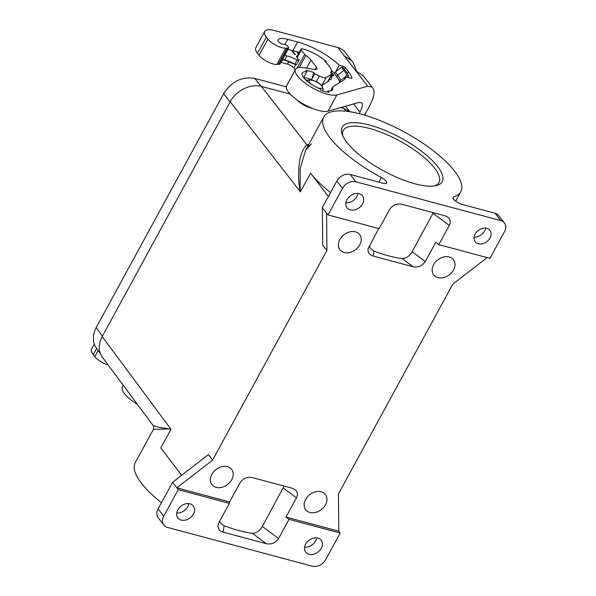 <?xml version="1.0" encoding="UTF-8"?>
<svg xmlns="http://www.w3.org/2000/svg" width="596" height="596" viewBox="0 0 596 596"><rect width="100%" height="100%" fill="white"/><g stroke="black" fill="none" stroke-linecap="round" stroke-linejoin="round"><path stroke-width="0.89" d="M170.806 429.552L170.709 428.882L153.448 429.299L135.262 462.652A78.076 25.479 -151.4 0 0 161.456 502.704M181.653 475.295L160.808 447.879L170.977 429.232L158.812 427.205L153.179 425.596L102.184 356.907C98.251 351.089 98.251 344.309 102.184 336.576L230.22 101.745C236.023 90.629 250.871 83.313 261.376 86.398L290.245 94.123M181.191 520.07A9.789 7.435 -37.6 0 1 177.869 517.924A9.789 7.435 -37.6 0 1 179.217 507.814A9.789 7.435 -37.6 0 1 190.042 503.821A9.789 7.435 -37.6 0 1 193.365 505.967A9.789 7.435 -37.6 0 1 192.009 516.076A9.789 7.435 -37.6 0 1 181.191 520.07M309.048 554.317A9.789 7.435 -37.6 0 1 305.726 552.172A9.789 7.435 -37.6 0 1 307.082 542.062A9.789 7.435 -37.6 0 1 317.906 538.069A9.789 7.435 -37.6 0 1 321.229 540.214A9.789 7.435 -37.6 0 1 319.873 550.324A9.789 7.435 -37.6 0 1 309.048 554.317M340.189 533.04L325.692 559.622A10.676 8.106 -37.6 0 1 312.341 566.2L167.431 527.385A10.676 8.106 -37.6 0 1 163.803 525.046A10.676 8.106 -37.6 0 1 163.736 516.24L178.234 489.659L229.378 503.352L218.911 522.558L218.061 524.987C217.711 528.548 219.388 530.932 223.083 532.139L266.345 543.723C271.56 544.61 275.635 542.882 278.578 538.538L289.045 519.34L340.189 533.04L338.774 531.2L285.991 517.067L289.045 519.34M163.803 525.046L158.149 517.708A10.676 8.106 -37.6 0 1 158.082 508.902L172.572 482.32L208.473 454.554L212.571 460.164L176.818 487.819L178.234 489.659M285.991 517.067L296.458 497.861C298.067 494.524 297.546 491.745 294.908 489.532L292.278 488.28L252.294 477.575C247.079 476.688 243.004 478.417 240.069 482.76L229.602 501.959L176.818 487.819L172.572 482.32M487.148 257.576L452.796 284.15L338.446 493.883L338.774 531.2M176.729 512.955A9.789 7.435 142.4 0 0 188.85 503.605M304.586 547.202A9.789 7.435 142.4 0 0 316.707 537.853M286.326 86.837L254.298 78.27C241.879 76.459 231.755 81.443 223.917 93.229L95.42 328.992L93.468 335.012L93.512 341.806L95.077 346.112L100.396 353.726M340.592 107.615L343.78 108.465L350.225 111.802M345.829 202.796A9.789 7.435 142.4 0 0 356.87 196.553A9.789 7.435 142.4 0 0 357.95 193.454M362.532 203.884A9.789 7.435 -37.6 0 1 354.784 209.874A9.789 7.435 -37.6 0 1 346.969 207.773A9.789 7.435 -37.6 0 1 346.902 199.697A9.789 7.435 -37.6 0 1 354.65 193.707A9.789 7.435 -37.6 0 1 362.465 195.816A9.789 7.435 -37.6 0 1 362.532 203.884M229.602 501.959L229.378 503.352M219.596 521.299L221.399 524.048L224.118 525.747A76.526 24.972 -151.4 0 0 252.346 533.308C256.228 533.323 259.551 531.029 262.315 526.432L284.106 486.098M211.841 474.349A12.456 9.461 -37.6 0 1 231.077 468.754A12.456 9.461 -37.6 0 1 231.725 479.683A12.456 9.461 -37.6 0 1 221.34 487.424A12.456 9.461 -37.6 0 1 211.431 483.907A12.456 9.461 -37.6 0 1 211.841 474.349M305.606 499.47A12.456 9.461 -37.6 0 1 324.842 493.868A12.456 9.461 -37.6 0 1 325.49 504.797A12.456 9.461 -37.6 0 1 315.105 512.538A12.456 9.461 -37.6 0 1 305.197 509.021A12.456 9.461 -37.6 0 1 305.606 499.47M414.868 183.769A56.948 18.588 -151.4 0 1 346.775 142.25A56.948 18.588 -151.4 0 1 342.238 134.48A56.948 18.588 -151.4 0 1 376.3 127.112A56.948 18.588 -151.4 0 1 437.695 166.604A56.948 18.588 -151.4 0 1 436.086 185.647A56.948 18.588 -151.4 0 1 414.868 183.769M434.469 185.945A54.459 17.776 28.6 0 0 438.917 182.562A54.459 17.776 28.6 0 0 434.581 168.139A54.459 17.776 28.6 0 0 369.468 128.431A54.459 17.776 28.6 0 0 343.296 130.427A54.459 17.776 28.6 0 0 342.864 136M322.347 207.617L326.593 213.115L326.921 250.432L322.682 245.09L322.347 207.617L336.844 181.028A10.676 8.106 142.4 0 1 350.195 174.449L383.213 183.292A7.115 2.324 -151.4 0 0 386.633 183.032A7.115 2.324 -151.4 0 0 381.373 177.519A78.076 25.479 -151.4 0 1 323.688 117.054A78.076 25.479 -151.4 0 1 404.431 132.051A78.076 25.479 -151.4 0 1 460.782 191.8A78.076 25.479 -151.4 0 1 453.66 196.881A7.115 2.324 -151.4 0 0 453.012 197.35A7.115 2.324 -151.4 0 0 455.456 201.046A7.115 2.324 -151.4 0 0 462.086 204.421L495.105 213.264A10.676 8.106 142.4 0 1 498.725 215.603L504.387 222.941A10.676 8.106 142.4 0 0 500.767 220.602L495.105 213.264M474.125 237.081A9.789 7.435 142.4 0 0 484.734 230.801A9.789 7.435 142.4 0 0 485.733 228.134M475.161 234.057A9.29 7.055 -37.6 0 1 482.693 228.328A9.29 7.055 -37.6 0 1 490.106 230.6A9.29 7.055 -37.6 0 1 489.994 238.028A9.29 7.055 -37.6 0 1 475.399 241.939A9.29 7.055 -37.6 0 1 475.161 234.057M500.767 220.602L355.857 181.787A10.676 8.106 142.4 0 0 342.499 188.366L328.009 214.947L379.153 228.648L389.62 209.449C392.555 205.106 396.631 203.378 401.846 204.264L445.108 215.849L447.738 217.1C450.382 219.313 450.896 222.092 449.287 225.43L438.82 244.636L489.964 258.329L504.454 231.747A10.676 8.106 142.4 0 0 504.387 222.941M326.593 213.115L328.009 214.947M438.82 244.636L435.765 242.356L425.298 261.562C422.355 265.905 418.28 267.634 413.065 266.747L402.121 258.604A76.526 24.972 -151.4 0 1 373.893 251.043L370.891 249.054L369.17 245.969M378.683 228.521L368.06 248.882C367.717 252.443 369.386 254.827 373.081 256.034L373.893 251.043M402.121 258.604C406.003 258.612 409.325 256.325 412.089 251.728L433.344 212.697M413.065 266.747L373.081 256.034M339.869 239.525A12.456 9.461 142.4 0 0 339.467 249.076A12.456 9.461 142.4 0 0 349.375 252.592A12.456 9.461 142.4 0 0 359.76 244.852A12.456 9.461 142.4 0 0 359.105 233.923A12.456 9.461 142.4 0 0 339.869 239.525M433.635 264.639A12.456 9.461 142.4 0 0 433.225 274.19A12.456 9.461 142.4 0 0 443.133 277.714A12.456 9.461 142.4 0 0 453.526 269.966A12.456 9.461 142.4 0 0 452.871 259.036A12.456 9.461 142.4 0 0 433.635 264.639M326.921 250.432L212.571 460.164M330.556 192.553A78.076 25.479 -151.4 0 1 310.583 173.175L300.593 191.51L300.146 191.48L300.19 168.653L305.502 150.408L311.485 143.822M328.374 196.568L310.583 173.175L300.414 191.823L300.146 191.48C296.547 171.596 299.423 150.617 306.97 144.903L261.376 86.398M312.527 108.442C306.426 106.967 301.226 104.114 296.92 99.875M308.236 145.394A3.561 3.278 65 0 1 306.97 144.903L308.922 144.143M108.241 365.065A11.749 3.837 -151.4 0 1 94.801 356.669L98.131 350.56M94.183 344.153L91.546 348.995A21.352 6.973 -151.4 0 0 93.244 354.65L94.801 356.669M123.275 385.321L122.389 386.946A24.913 8.128 28.6 0 0 137.356 404.282M331.413 73.017L331.279 71.527A21.002 6.854 -151.4 0 0 331.354 70.671A21.002 6.854 -151.4 0 0 329.394 66.514L326.869 63.362A20.286 6.623 -151.4 0 0 324.842 61.366L326.325 61.761A22.067 7.204 -151.4 0 0 302.679 48.879A3.561 1.162 -151.4 0 0 301.025 49.028A3.561 1.162 -151.4 0 0 301.308 49.967L304.66 54.318A3.561 1.162 28.6 0 0 305.822 55.391A15.66 5.111 -151.4 0 1 310.933 60.114L316.364 67.154A7.115 2.324 28.6 0 1 316.93 69.039A7.115 2.324 28.6 0 1 314.457 69.508L304.183 67.773A24.913 8.128 28.6 0 0 295.512 69.412A24.913 8.128 28.6 0 0 310.039 86.472A24.913 8.128 28.6 0 0 336.911 94.913L328.053 111.154L359.023 102.4L361.869 102.944C362.942 104.643 362.316 107.705 359.984 112.123L359.15 113.665M295.512 69.412L286.661 85.66A24.913 8.128 28.6 0 0 301.181 102.721A24.913 8.128 28.6 0 0 328.053 111.154M280.88 62.394A3.561 1.162 -151.4 0 1 281.089 62.446L287.481 64.152A5.342 1.743 28.6 0 1 293.865 68.048L295.266 69.866M284.791 44.67L287.697 39.336A20.286 6.623 -151.4 0 0 277.945 40.081A20.286 6.623 -151.4 0 0 277.818 40.357A3.561 1.162 -151.4 0 0 278.123 41.251L280.567 43.538L285.544 44.871A1.781 0.581 28.6 0 1 287.667 46.168L288.635 47.427A1.781 0.581 -151.4 0 1 288.777 47.896L279.926 64.144A1.781 0.581 -151.4 0 1 279.502 64.286A15.66 5.111 -151.4 0 0 278.332 64.301L287.19 48.053A15.66 5.111 -151.4 0 1 288.36 48.038L279.502 64.286M276.879 64.42L285.737 48.179A11.749 3.837 -151.4 0 1 267.924 39.135L259.074 55.376A11.749 3.837 -151.4 0 0 276.879 64.42L278.332 64.301M259.074 55.376L257.517 53.364A21.352 6.973 -151.4 0 1 255.811 47.702L264.669 31.461A21.352 6.973 -151.4 0 1 274.935 30.679L337.843 47.531A21.352 16.211 -37.6 0 1 345.077 52.187L353.368 62.923L356.49 71.036M336.911 94.913L367.68 86.211L371.941 87.016L372.969 88.342C375.122 91.739 373.863 97.856 369.207 106.699L364.596 115.147M367.68 86.211L355.797 70.805L363.396 75.945L365.706 78.918M355.797 70.805L344.51 56.166L351.364 60.345L353.346 62.9L347.215 54.951A28.474 21.62 142.4 0 0 347.192 54.921M267.924 39.135L266.375 37.116A21.352 6.973 -151.4 0 1 264.669 31.461M285.737 48.179L287.19 48.053M288.777 47.896A1.781 0.581 -151.4 0 1 288.36 48.038M287.697 39.336L297.642 42.003A38.442 12.546 -151.4 0 1 339.236 65.217L343.192 66.283A1.781 0.581 28.6 0 1 345.322 67.579L348.436 71.609A39.507 12.896 28.6 0 1 351.893 78.024A1.781 0.581 28.6 0 1 351.878 78.203A1.781 0.581 28.6 0 1 351.022 78.27L345.62 76.824A32.214 10.512 -151.4 0 1 345.173 78.583A32.214 10.512 -151.4 0 1 343.795 79.998L333.022 86.718A7.115 2.324 28.6 0 0 332.717 87.031A7.115 2.324 28.6 0 0 332.665 87.783A17.262 5.632 -151.4 0 1 332.546 89.601A17.262 5.632 -151.4 0 1 327.934 90.92L328.977 92.276A19.787 6.459 28.6 0 1 321.02 90.145L319.978 88.789A17.262 5.632 -151.4 0 1 302.232 73.077A17.262 5.632 -151.4 0 1 306.843 71.758L305.8 70.403A19.787 6.459 28.6 0 1 313.757 72.533L314.8 73.889A17.262 5.632 -151.4 0 1 319.389 76.02A7.115 2.324 28.6 0 0 326.154 77.547L331.808 74.023A22.953 7.495 -151.4 0 0 332.583 73.33L330.489 72.772A21.002 6.854 -151.4 0 0 331.071 72.071L330.668 72.816M331.279 71.527A21.002 6.854 -151.4 0 1 331.071 72.071M326.325 61.761L325.96 62.424M327.934 90.92L327.338 92.015M305.51 79.745A17.262 5.632 -151.4 0 1 307.767 80.371M306.843 71.758L303.699 77.517A17.262 5.632 -151.4 0 1 311.656 79.648L313.757 72.533M314.8 73.889L311.656 79.648M331.614 75.103L331.778 77.912A24.913 8.128 -151.4 0 1 331.786 78.113L331.585 75.163M331.786 78.113L330.907 79.722L329.327 79.298M328.173 81.414L332.583 73.33M297.21 56.017A3.561 1.162 28.6 0 0 296.488 56.292A3.561 1.162 28.6 0 0 296.771 57.238L298.79 59.853A1.781 0.581 -151.4 0 1 298.931 60.323A1.781 0.581 -151.4 0 1 297.061 59.965A15.66 5.111 -151.4 0 0 286.862 55.927A1.781 0.581 -151.4 0 1 284.933 54.944M292.182 51.278L294.588 54.4L295.385 54.608L292.979 51.494L292.182 51.278M298.544 53.573L297.262 52.582L298.224 54.154M332.486 73.532L333.104 75.334L331.644 75.61L332.948 75.997L333.879 75.655L332.471 73.532M322.987 90.406A13.701 4.47 -151.4 0 1 323.591 91.046M329.141 79.641A23.132 7.547 -151.4 0 1 328.836 80.631A23.132 7.547 -151.4 0 1 327.845 81.645L322.153 85.198A7.115 2.324 -151.4 0 1 321.579 85.399M287.987 49.356L295.378 51.338A35.946 11.734 -151.4 0 1 299.147 52.463M331.324 70.388A35.946 11.734 -151.4 0 1 334.587 73.353M292.979 51.494L292.718 51.971M298.104 52.858L297.784 53.439M333.469 75.975L333.104 75.342M332.553 75.483L332.337 75.871M332.844 75.483L332.598 75.938M333.82 75.454L333.544 75.96M333.723 75.2L333.402 75.789M333.529 74.887L333.209 75.483M339.236 65.217L335.66 71.781M345.62 76.824L343.937 79.909M348.593 76.161L346.798 75.685A33.816 11.033 28.6 0 0 343.892 70.395L337.694 75.185L336.815 76.795L334.416 73.673L335.287 72.064L341.486 67.273L343.192 67.735L345.591 70.849A35.946 11.734 -151.4 0 1 348.593 76.161L347.9 77.435M335.287 72.064L337.694 75.185A29.897 9.759 -151.4 0 1 340.398 80.415L339.519 82.024L340.234 82.218M340.398 80.415L346.798 75.685M343.892 70.395L341.486 67.273M336.815 76.795A29.897 9.759 -151.4 0 1 339.519 82.024M170.709 428.882L102.184 336.576M163.736 516.24L158.082 508.902M223.083 532.139L224.118 525.747M266.345 543.723L252.346 533.308M278.578 538.538L262.315 526.432M296.458 497.861L283.249 488.035M355.857 181.787L350.195 174.449M342.499 188.366L336.844 181.028M425.298 261.562L412.089 251.728M449.287 225.43L433.024 213.331M378.862 182.13L381.373 177.519M452.975 198.14L453.66 196.881M223.642 93.743L230.101 101.953M96.187 327.502L102.393 336.189M300.146 191.48L230.22 101.745M345.993 111.229L343.78 108.465M254.797 78.396L261.026 86.301M342.178 107.161L343.117 108.286M93.244 354.65L96.626 348.451M304.66 54.318L297.203 67.996M305.822 55.391L299.214 67.512M353.659 103.92L359.984 112.123M371.941 87.016L363.396 75.945M344.51 56.166L337.843 47.531M301.308 49.967L297.106 57.67M331.078 90.689L332.665 87.783M316.29 81.697L319.389 76.02M321.922 85.31L326.154 77.547M327.547 81.838L331.808 74.023M286.862 55.927L284.605 60.062A1.781 0.581 -151.4 0 1 282.683 59.086M322.533 90.696A9.253 3.017 28.6 0 0 323.099 90.197C323.337 85.936 319.791 82.606 312.46 80.199C308.713 79.618 306.836 79.998 306.851 81.339M317.847 87.873A7.472 2.436 28.6 0 0 318.748 88.141A7.472 2.436 28.6 0 0 321.743 85.891A7.472 2.436 28.6 0 0 312.811 80.445A7.472 2.436 28.6 0 0 309.816 82.695A7.472 2.436 28.6 0 0 311.656 84.49M298.931 60.323L296.674 64.457A1.781 0.581 -151.4 0 1 294.804 64.1L297.061 59.965M296.197 64.599A1.423 0.462 -151.4 0 1 294.707 64.293L294.804 64.1A15.66 5.111 -151.4 0 0 284.605 60.062L284.27 60.166A1.423 0.462 -151.4 0 1 282.593 59.25M284.463 60.203A16.017 5.23 -151.4 0 1 294.7 64.293M344.391 69.292L345.322 67.579M347.394 73.517L348.436 71.609M292.912 50.675L297.642 42.003M342.499 67.549L343.192 66.283M282.735 59.414L281.089 62.446M287.481 64.152L288.881 61.589M293.865 68.048L295.683 64.711M266.375 37.116L257.517 53.364M315.038 69.583L316.364 67.154M310.933 60.114L306.545 68.168M351.364 60.345L345.077 52.187M365.653 78.858L372.962 88.327M153.179 425.596L153.716 426.662L153.448 429.299M455.657 201.202L460.782 191.8M310.069 145.156C309.033 145.409 307.506 147.16 305.502 150.408L323.688 117.054M349.45 111.184L345.367 106.267M301.025 49.028L296.644 57.06M331.354 70.671L331.495 73.04M330.661 90.808L332.717 87.031M322.779 90.778L323.099 90.197M296.674 64.457L294.692 64.316L282.34 59.026M365.676 78.888L372.969 88.342"/></g></svg>
